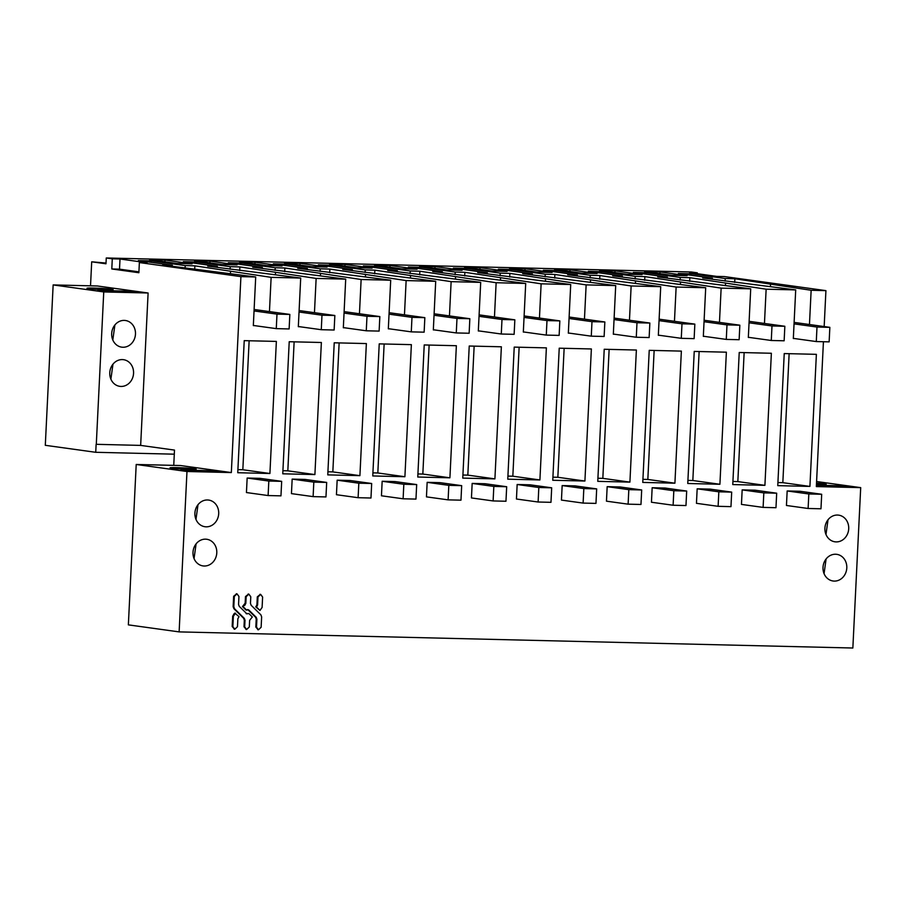 <?xml version="1.0" encoding="UTF-8"?>
<svg xmlns="http://www.w3.org/2000/svg" width="906" height="906" viewBox="0 0 906 906"><rect width="100%" height="100%" fill="white"/><g stroke="black" fill="none" stroke-linecap="round" stroke-linejoin="round"><path stroke-width="1.36" d="M173.748 465.378L174.496 450.089L140.657 445.401L96.127 444.314L95.73 452.298L174.303 454.178M140.657 445.401L148.108 293L97.497 285.99L53.148 284.926L45.3 445.31L95.73 452.298M138.912 271.845L119.513 269.161L120.011 259.003L147.089 262.751L139.365 262.559L138.878 272.729L111.8 268.969L112.287 258.81L106.262 257.984L105.979 263.782L91.699 261.811L90.521 285.82M179.128 631.89L128.358 624.868L136.206 464.472L180.566 465.537L231.336 472.57L186.976 471.505L179.128 631.89L852.852 648.017L860.7 487.632L816.34 486.579L823.429 341.732M139.365 262.559L240.917 276.624L231.336 472.57M148.108 293L103.748 291.936L96.296 444.336M124.235 320.396A13.454 11.88 97.9 0 0 111.732 332.864A13.454 11.88 97.9 0 0 121.732 347.157A13.454 11.88 97.9 0 0 122.922 347.247A13.454 11.88 97.9 0 0 135.424 334.79A13.454 11.88 97.9 0 0 125.424 320.498A13.454 11.88 97.9 0 0 124.235 320.396M122.321 359.591A13.454 11.88 97.9 0 0 109.819 372.06A13.454 11.88 97.9 0 0 119.819 386.341A13.454 11.88 97.9 0 0 121.008 386.443A13.454 11.88 97.9 0 0 133.51 373.974A13.454 11.88 97.9 0 0 123.51 359.682A13.454 11.88 97.9 0 0 122.321 359.591M53.148 284.926L103.748 291.936M106.262 257.984L691.278 271.981L697.303 272.819L689.591 272.627L716.669 276.387L724.381 276.568L825.921 290.633L824.166 326.568M697.303 272.819L697.258 273.691M111.619 289.195A13.092 0.612 -177.2 0 1 113.125 289.558A13.092 0.612 -177.2 0 1 103.171 289.671A13.092 0.612 -177.2 0 1 88.482 288.64A13.092 0.612 -177.2 0 1 86.976 288.278A13.092 0.612 -177.2 0 1 96.931 288.165A13.092 0.612 -177.2 0 1 111.619 289.195M106.296 291.585L135.877 292.298L127.406 291.132L97.837 290.418L106.296 291.585M119.513 269.161L111.8 268.969M120.011 259.003L112.287 258.81M825.921 290.633L811.142 290.271L734.879 278.754L725.23 278.527L691.21 273.816L678.356 273.51L712.376 278.221L702.728 277.983L795.706 289.909L766.136 289.195L689.874 277.678L680.236 277.451L646.216 272.74L633.362 272.434L667.371 277.145L657.733 276.908L750.712 288.833L721.142 288.119L644.879 276.602L635.231 276.375L601.21 271.664L588.356 271.347L622.377 276.058L612.728 275.832L705.706 287.746L676.136 287.043L599.874 275.526L590.225 275.299L556.216 270.588L543.351 270.271L577.371 274.982L567.734 274.756L660.712 286.67L631.142 285.968L554.868 274.45L545.231 274.212L511.211 269.501L498.357 269.195L532.377 273.906L522.728 273.68L615.706 285.594L586.137 284.892L509.874 273.374L500.225 273.136L466.216 268.425L453.351 268.119L487.371 272.831L477.734 272.604L570.712 284.518L541.131 283.816L464.869 272.298L455.231 272.06L421.211 267.349L408.357 267.044L442.366 271.755L432.728 271.528L525.707 283.442L496.137 282.729L419.874 271.211L410.225 270.985L376.205 266.273L363.351 265.968L397.372 270.679L387.723 270.441L480.701 282.366L451.131 281.653L374.869 270.135L365.231 269.909L331.211 265.198L318.357 264.892L352.366 269.603L342.728 269.365L435.707 281.29L406.137 280.577L329.875 269.059L320.226 268.833L286.205 264.122L273.352 263.816L307.372 268.527L297.723 268.289L390.701 280.214L361.132 279.501L284.869 267.983L275.22 267.757L241.211 263.046L228.346 262.74L262.366 267.451L252.729 267.213L345.707 279.139L316.137 278.425L239.864 266.908L230.226 266.681L196.206 261.97L183.352 261.653L217.372 266.364L207.723 266.137L300.701 278.051L271.132 277.349L269.456 311.607M271.132 277.349L194.869 265.832L185.22 265.594L151.211 260.883L138.346 260.577L172.367 265.288L162.729 265.062L255.707 276.976L240.917 276.624M687.088 275.673L660.01 271.925L644.585 271.551L671.663 275.299L687.088 275.673M165.005 260.079L192.083 263.827L176.659 263.453L149.581 259.705L165.005 260.079L164.926 261.834M345.005 264.382L372.094 268.131L356.658 267.768L329.58 264.02L345.005 264.382L344.926 266.137M390.01 265.458L417.088 269.207L401.664 268.844L374.586 265.096L390.01 265.458L389.92 267.213M300.011 263.306L327.089 267.055L311.664 266.692L284.575 262.933L300.011 263.306L299.92 265.062M427.292 266.353L419.58 266.171L446.658 269.92L462.094 270.282L435.016 266.534L427.292 266.353M525.016 268.697L509.58 268.323L536.658 272.072L552.094 272.446L525.016 268.697L524.925 270.452M480.01 267.61L464.585 267.247L491.664 270.996L507.088 271.37L480.01 267.61L479.931 269.365M570.01 269.773L597.088 273.521L581.663 273.148L554.585 269.399L570.01 269.773L569.931 271.528M642.094 274.597L615.015 270.849L599.579 270.475L626.669 274.224L642.094 274.597M255.005 262.23L282.083 265.979L266.658 265.605L239.58 261.857L255.005 262.23L254.926 263.986M237.089 264.903L210.011 261.154L194.575 260.781L221.653 264.529L237.089 264.903M91.699 261.811L106.013 263.057M136.206 464.472L186.976 471.505M194.677 468.742A13.092 0.612 -177.2 0 1 196.183 469.104A13.092 0.612 -177.2 0 1 186.228 469.217A13.092 0.612 -177.2 0 1 171.54 468.198A13.092 0.612 -177.2 0 1 170.034 467.836A13.092 0.612 -177.2 0 1 179.988 467.723A13.092 0.612 -177.2 0 1 194.677 468.742M189.354 471.143L218.935 471.845L210.464 470.678L180.894 469.965L189.354 471.143M811.142 290.271L809.466 324.529M794.619 338.561L793.328 338.527L795.706 289.909M766.136 289.195L764.46 323.453M749.613 337.485L748.333 337.451L750.712 288.833M721.142 288.119L719.466 322.377M704.619 336.409L703.328 336.375L705.706 287.746M676.136 287.043L674.46 321.302M659.613 335.333L658.334 335.299L660.712 286.67M631.142 285.968L629.466 320.226M614.619 334.246L613.328 334.223L615.706 285.594M586.137 284.892L584.461 319.139M569.614 333.17L568.334 333.148L570.712 284.518M541.131 283.816L539.455 318.063M524.619 332.094L523.328 332.06L525.707 283.442M496.137 282.729L494.461 316.987M479.614 331.018L478.323 330.984L480.701 282.366M451.131 281.653L449.455 315.911M434.608 329.943L433.328 329.909L435.707 281.29M406.137 280.577L404.461 314.835M389.614 328.867L388.323 328.833L390.701 280.214M361.132 279.501L359.455 313.759M344.608 327.791L343.329 327.757L345.707 279.139M316.137 278.425L314.461 312.683M299.614 326.715L298.323 326.681L300.701 278.051M254.609 325.628L253.329 325.605L255.707 276.976M786.453 505.48L787.167 490.961L808.832 493.963L808.118 508.481L786.453 505.48M808.832 493.963L821.685 494.268L800.021 491.267L787.167 490.961M764.913 485.344L732.773 484.574L739.228 352.491L771.368 353.261L764.913 485.344L737.835 481.596L744.143 352.604M741.459 504.404L742.161 489.886L763.826 492.887L763.112 507.394L741.459 504.404M763.826 492.887L776.68 493.192L755.026 490.191L742.161 489.886M719.908 484.268L687.767 483.498L694.234 351.415L726.374 352.185L719.908 484.268L692.83 480.52L699.138 351.528M696.454 503.317L697.167 488.81L718.832 491.811L718.118 506.318L696.454 503.317M718.832 491.811L731.686 492.117L710.021 489.115L697.167 488.81M629.908 482.117L597.767 481.346L604.223 349.263L636.374 350.033L629.908 482.117L602.83 478.357L609.138 349.376M651.448 502.241L652.161 487.734L673.826 490.735L673.113 505.242L651.448 502.241M673.826 490.735L686.68 491.041L665.015 488.04L652.161 487.734M426.454 496.862L427.156 482.343L448.821 485.344L448.108 499.863L426.454 496.862M448.821 485.344L461.675 485.65L440.022 482.649L427.156 482.343M449.908 477.802L417.768 477.032L424.223 344.948L456.364 345.718L449.908 477.802L422.83 474.053L429.138 345.073M291.449 493.623L292.162 479.115L313.816 482.117L313.114 496.624L291.449 493.623M313.816 482.117L326.681 482.422L305.016 479.421L292.162 479.115M606.454 501.165L607.167 486.658L628.821 489.648L628.118 504.166L606.454 501.165M628.821 489.648L641.686 489.965L620.021 486.964L607.167 486.658M674.913 483.192L642.773 482.422L649.228 350.339L681.369 351.109L674.913 483.192L647.835 479.444L654.143 350.452M539.908 479.954L507.768 479.183L514.223 347.111L546.375 347.87L539.908 479.954L512.83 476.205L519.138 347.225M583.826 488.572L596.68 488.889L575.016 485.888L562.162 485.571L583.826 488.572L583.113 503.09L561.448 500.089L562.162 485.571M584.914 481.029L552.762 480.271L559.229 348.187L591.369 348.957L584.914 481.029L557.836 477.281L564.144 348.3M494.914 478.878L501.369 346.794L469.229 346.024L462.762 478.108L494.914 478.878L467.824 475.129L474.144 346.149M358.821 483.192L371.675 483.498L350.01 480.497L337.157 480.191L358.821 483.192L358.108 497.7L336.443 494.71L337.157 480.191M359.909 475.65L327.768 474.88L334.223 342.796L366.364 343.567L359.909 475.65L332.83 471.901L339.138 342.91M381.449 495.786L382.162 481.267L403.827 484.268L403.113 498.787L381.449 495.786M403.827 484.268L416.681 484.574L395.016 481.573L382.162 481.267M314.903 474.574L282.763 473.804L289.218 341.721L321.37 342.491L314.903 474.574L287.825 470.826L294.133 341.834M516.454 499.013L517.156 484.495L538.821 487.496L538.119 502.015L516.454 499.013M538.821 487.496L551.686 487.802L530.021 484.812L517.156 484.495M404.903 476.726L372.762 475.956L379.229 343.872L411.369 344.642L404.903 476.726L377.825 472.977L384.133 343.997M835.558 554.245A13.454 11.88 -82.1 0 1 836.748 554.336A13.454 11.88 -82.1 0 1 846.748 568.628A13.454 11.88 -82.1 0 1 834.245 581.097A13.454 11.88 -82.1 0 1 833.056 580.995A13.454 11.88 -82.1 0 1 823.056 566.714A13.454 11.88 -82.1 0 1 835.558 554.245M471.448 497.938L472.162 483.419L493.827 486.42L493.113 500.939L471.448 497.938M493.827 486.42L506.68 486.726L485.016 483.725L472.162 483.419M837.472 515.05A13.454 11.88 -82.1 0 1 838.662 515.152A13.454 11.88 -82.1 0 1 848.662 529.432A13.454 11.88 -82.1 0 1 836.159 541.901A13.454 11.88 -82.1 0 1 834.97 541.811A13.454 11.88 -82.1 0 1 824.97 527.519A13.454 11.88 -82.1 0 1 837.472 515.05M234.461 629.149L232.174 626.488L232.683 616.103L234.824 613.102L239.014 616.646L237.87 618.719L237.474 626.692L234.801 629.228L232.853 626.578L233.363 616.193L235.492 613.192M246.16 613.702L248.81 613.509L252.321 616.963L249.626 620.361L249.309 626.975L246.625 629.511L244.677 626.861L245.005 620.248L244.303 618.356L234.563 608.787L233.816 606.76L234.326 596.375L236.998 593.838L238.958 596.488L238.561 604.461L239.263 606.341L246.84 613.792L248.81 613.509M246.296 629.432L243.997 626.771L244.326 620.157L243.623 618.266L233.884 608.685L233.136 606.669L233.646 596.284L236.659 593.826M255.775 606.895L256.715 606.76L257.598 604.914L257.984 596.941L260.668 594.404L262.615 597.054L262.106 607.439L259.965 610.44L255.775 606.895L256.919 604.823L257.304 596.85L260.316 594.393M258.119 629.715L255.832 627.054L256.217 619.081L255.526 617.19L247.632 609.523M242.468 606.578L244.948 605.129L245.832 603.271L246.16 596.658L248.833 594.121L250.781 596.771L250.464 603.385L251.155 605.276L260.894 614.846L261.641 616.873L261.132 627.258L258.459 629.795L256.511 627.145L256.896 619.172L256.205 617.292L248.629 609.84L245.979 610.032L242.468 606.578L245.152 603.181L245.481 596.567L248.493 594.11M246.443 492.547L247.157 478.04L268.822 481.041L268.108 495.548L246.443 492.547M268.822 481.041L281.675 481.346L260.011 478.345L247.157 478.04M269.909 473.498L237.757 472.728L244.224 340.645L276.364 341.415L269.909 473.498L242.831 469.75L249.139 340.758M204.235 566.012A13.454 11.88 -82.1 0 1 203.046 565.922A13.454 11.88 -82.1 0 1 193.046 551.629A13.454 11.88 -82.1 0 1 205.549 539.161A13.454 11.88 -82.1 0 1 206.738 539.263A13.454 11.88 -82.1 0 1 216.738 553.543A13.454 11.88 -82.1 0 1 204.235 566.012M809.919 486.42L777.767 485.65L784.234 353.567L816.374 354.337L809.919 486.42L782.829 482.672L789.137 353.691M207.463 499.976A13.454 11.88 -82.1 0 1 208.652 500.067A13.454 11.88 -82.1 0 1 218.652 514.359A13.454 11.88 -82.1 0 1 206.149 526.828A13.454 11.88 -82.1 0 1 204.96 526.726A13.454 11.88 -82.1 0 1 194.96 512.445A13.454 11.88 -82.1 0 1 207.463 499.976M114.892 324.982L112.808 339.965M112.967 364.178L110.894 379.161M816.589 481.528L860.7 487.632M816.51 483.125A13.092 0.612 -177.2 0 1 824.687 483.827A13.092 0.612 -177.2 0 1 826.193 484.189A13.092 0.612 -177.2 0 1 816.453 484.314M816.408 485.186L842.41 485.797L850.87 486.975L816.385 485.582M127.406 291.132L127.361 292.094M217.372 266.364L217.315 267.463M196.138 263.431L196.206 261.97M230.226 266.681L230.101 269.241M239.864 266.908L239.694 270.566M275.515 272.797L275.424 274.552M262.366 267.451L262.31 268.538M241.132 264.507L241.211 263.046M275.22 267.757L275.096 270.316M284.869 267.983L284.688 271.641M320.509 273.872L320.43 275.628M307.372 268.527L307.315 269.626M286.137 265.583L286.205 264.122M320.226 268.833L320.101 271.392M329.875 269.059L329.693 272.717M365.514 274.96L365.424 276.715M352.366 269.603L352.321 270.701M331.143 266.658L331.211 265.198M365.231 269.909L365.107 272.468M374.869 270.135L374.688 273.793M410.52 276.036L410.429 277.791M397.372 270.679L397.315 271.777M376.137 267.734L376.205 266.273M410.225 270.985L410.101 273.544M419.874 271.211L419.693 274.869M455.514 277.111L455.435 278.867M442.366 271.755L442.321 272.853M421.143 268.81L421.211 267.349M455.231 272.06L455.106 274.62M464.869 272.298L464.687 275.945M500.52 278.187L500.429 279.943M487.371 272.831L487.315 273.929M466.137 269.886L466.216 268.425M500.225 273.136L500.101 275.696M509.874 273.374L509.693 277.032M545.514 279.263L545.435 281.019M532.377 273.906L532.32 275.005M511.143 270.973L511.211 269.501M545.231 274.212L545.106 276.772M554.868 274.45L554.699 278.108M590.519 280.339L590.429 282.094M577.371 274.982L577.315 276.081M556.137 272.049L556.216 270.588M590.225 275.299L590.1 277.859M599.874 275.526L599.693 279.184M635.514 281.415L635.434 283.17M622.377 276.058L622.32 277.157M601.142 273.125L601.21 271.664M635.231 276.375L635.106 278.935M644.879 276.602L644.698 280.26M680.519 282.491L680.429 284.246M667.371 277.145L667.326 278.233M646.137 274.201L646.216 272.74M680.236 277.451L680.112 280.011M689.874 277.678L689.692 281.336M725.525 283.578L725.434 285.333M712.376 278.221L712.32 279.32M691.142 275.277L691.21 273.816M725.23 278.527L725.106 281.087M734.879 278.754L734.698 282.412M770.519 284.654L770.44 286.409M172.367 265.288L172.31 266.387M151.132 262.355L151.211 260.883M185.22 265.594L185.096 268.153M194.869 265.832L194.688 269.49M230.509 271.721L230.43 273.476M660.01 271.925L659.93 273.68M435.016 266.534L434.925 268.289M615.015 270.849L614.925 272.604M210.011 261.154L209.92 262.91M210.464 470.678L210.419 471.641M732.92 481.471L737.835 481.596M687.926 480.395L692.83 480.52M597.915 478.243L602.83 478.357M417.915 473.94L422.83 474.053M642.92 479.319L647.835 479.444M507.915 476.092L512.83 476.205M552.92 477.168L557.836 477.281M462.921 475.016L467.824 475.129M327.915 471.777L332.83 471.901M282.91 470.701L287.825 470.826M372.921 472.853L377.825 472.977M826.102 558.957L824.064 573.657M828.016 519.772L825.989 534.472M246.84 613.792L247.757 613.736M259.965 610.44L256.455 606.986M247.95 609.749L247.032 609.806M246.659 610.123L243.136 606.669M237.916 469.625L242.831 469.75M196.092 543.883L194.054 558.572M777.926 482.558L782.829 482.672M198.006 504.687L195.979 519.387M842.41 485.797L842.365 486.771M794.052 323.872L816.997 327.043L816.283 341.562L793.339 338.38M794.12 322.4L829.851 327.349L816.997 327.043M829.851 327.349L829.137 341.868L816.283 341.562M749.047 322.796L771.991 325.967L771.278 340.486L748.345 337.304M749.126 321.324L784.845 326.273L771.991 325.967M784.845 326.273L784.143 340.792L771.278 340.486M704.053 321.709L726.986 324.892L726.284 339.41L703.339 336.228M704.121 320.248L739.851 325.197L726.986 324.892M739.851 325.197L739.137 339.716L726.284 339.41M659.047 320.633L681.992 323.816L681.278 338.323L658.334 335.152M659.115 319.172L694.845 324.122L681.992 323.816M694.845 324.122L694.132 338.64L681.278 338.323M614.042 319.558L636.986 322.74L636.284 337.247L613.339 334.076M614.121 318.097L649.851 323.046L636.986 322.74M649.851 323.046L649.138 337.553L636.284 337.247M569.047 318.482L591.992 321.664L591.278 336.171L568.334 333M569.115 317.021L604.846 321.97L591.992 321.664M604.846 321.97L604.132 336.477L591.278 336.171M524.042 317.406L546.986 320.577L546.273 335.095L523.34 331.924M524.121 315.945L559.84 320.894L546.986 320.577M559.84 320.894L559.138 335.401L546.273 335.095M479.048 316.33L501.992 319.501L501.278 334.02L478.334 330.837M479.115 314.869L514.846 319.818L501.992 319.501M514.846 319.818L514.132 334.325L501.278 334.02M434.042 315.254L456.986 318.425L456.273 332.944L433.34 329.761M434.121 313.793L469.84 318.731L456.986 318.425M469.84 318.731L469.138 333.249L456.273 332.944M389.048 314.178L411.981 317.349L411.279 331.868L388.334 328.685M389.116 312.706L424.846 317.655L411.981 317.349M424.846 317.655L424.133 332.174L411.279 331.868M344.042 313.091L366.987 316.273L366.273 330.792L343.329 327.61M344.11 311.63L379.841 316.579L366.987 316.273M379.841 316.579L379.127 331.098L366.273 330.792M299.048 312.015L321.981 315.197L321.279 329.705L298.334 326.534M299.116 310.554L334.846 315.503L321.981 315.197M334.846 315.503L334.133 330.022L321.279 329.705M254.042 310.939L276.987 314.122L276.273 328.629L253.329 325.458M254.11 309.478L289.841 314.427L276.987 314.122M289.841 314.427L289.127 328.946L276.273 328.629M821.685 494.268L820.972 508.787L808.118 508.481M776.68 493.192L775.978 507.711L763.112 507.394M731.686 492.117L730.972 506.635L718.118 506.318M686.68 491.041L685.978 505.548L673.113 505.242M641.686 489.965L640.972 504.472L628.118 504.166M596.68 488.889L595.967 503.396L583.113 503.09M551.686 487.802L550.973 502.32L538.119 502.015M506.68 486.726L505.967 501.245L493.113 500.939M461.675 485.65L460.973 500.169L448.108 499.863M416.681 484.574L415.967 499.093L403.113 498.787M371.675 483.498L370.973 498.017L358.108 497.7M326.681 482.422L325.967 496.93L313.114 496.624M281.675 481.346L280.962 495.854L268.108 495.548M232.174 626.488L232.853 626.578M232.683 616.103L233.363 616.193M233.623 614.121L234.303 614.211M243.997 626.771L244.677 626.861M244.326 620.157L245.005 620.248M243.623 618.266L244.303 618.356M233.884 608.685L234.563 608.787M233.136 606.669L233.816 606.76M233.646 596.284L234.326 596.375M256.036 606.669L256.715 606.76M256.919 604.823L257.598 604.914M257.304 596.85L257.984 596.941M255.832 627.054L256.511 627.145M256.217 619.081L256.896 619.172M255.526 617.19L256.205 617.292M244.28 605.027L244.948 605.129M245.152 603.181L245.832 603.271M245.481 596.567L246.16 596.658M234.801 629.228L234.122 629.126M246.625 629.511L245.956 629.41M236.998 593.838L236.33 593.747M260.668 594.404L259.988 594.313M258.459 629.795L257.78 629.693M248.833 594.121L248.153 594.03"/></g></svg>
